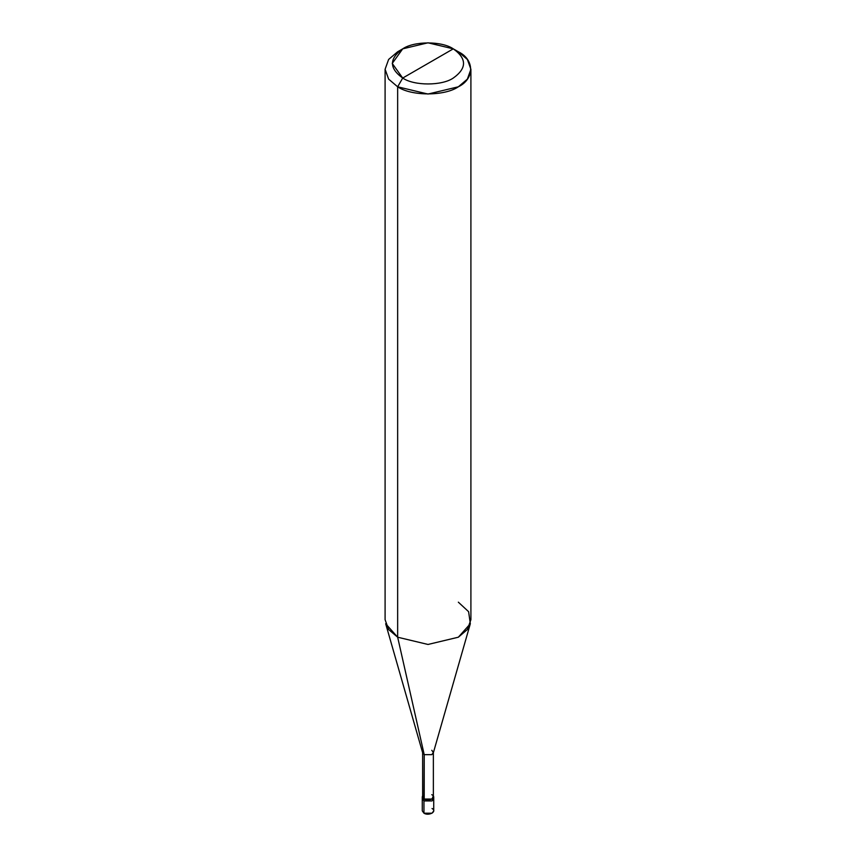 <?xml version="1.0" encoding="UTF-8"?>
<svg xmlns="http://www.w3.org/2000/svg" width="856" height="856" viewBox="0 0 856 856"><rect width="100%" height="100%" fill="white"/><g stroke="black" fill="none" stroke-linecap="round" stroke-linejoin="round"><path stroke-width="1.28" d="M433.521 797.728L432.045 800.938L423.955 800.938L423.955 813.2L422.276 810.867L422.276 798.605L423.955 800.938L422.479 797.728L423.955 800.938L432.045 800.938L433.725 798.605L432.045 800.938L423.955 800.938L422.276 798.605L422.276 796.85L423.955 799.183L423.955 800.938L432.045 800.938L433.521 797.728M423.955 808.524L423.955 813.2C428.952 816.335 437.48 811.413 432.045 808.524M424.212 794.657L423.955 799.183L432.045 799.183L433.725 796.85L433.725 810.867L432.045 813.2L423.955 813.2L423.955 799.183L422.639 795.706L422.276 796.85M433.725 796.85L433.361 795.706L432.045 799.183L423.955 799.183L424.212 754.66L397.655 637.206L397.655 86.798L402.716 78.046C414.09 85.921 441.91 85.921 453.284 78.046C466.927 68.309 466.927 58.583 453.284 48.846L402.716 78.046C389.073 68.309 389.073 58.583 402.716 48.846C414.09 40.97 441.91 40.97 453.284 48.846C466.927 58.583 466.927 68.309 453.284 78.046C441.91 85.921 414.09 85.921 402.716 78.046L453.284 48.846L428 42.8L402.716 48.846L392.241 63.44L402.716 78.046L397.655 86.798L397.655 637.206L424.212 754.66L424.212 799.044L422.639 796.85L422.639 752.478L424.212 754.66L422.704 752.98L385.671 623.735L397.655 637.206L388.624 629.524L385.093 619.691L385.093 69.282L388.624 79.127L397.655 86.798L388.624 79.127L385.093 69.282L388.624 59.449L397.655 51.767L388.624 59.449L385.093 69.282M470.907 69.282L467.376 59.449L458.345 51.767C474.706 59.653 474.706 78.913 458.345 86.798C444.681 96.247 411.319 96.247 397.655 86.798L428 94.053L458.345 86.798L467.376 79.127L470.907 69.282L470.907 619.691L467.376 629.524L458.345 637.206L428 644.461L397.655 637.206L428 644.461L458.345 637.206L470.329 623.735L433.297 752.98L431.788 754.66L424.212 754.66L431.788 754.66L433.361 752.478L433.361 796.85L431.788 799.044L424.212 799.044C428.888 801.986 436.892 797.364 431.788 794.657M433.361 752.478L431.788 750.284M470.329 623.735L468.607 611.687L458.345 602.175M458.345 51.767L453.284 48.846L458.345 51.767M397.655 51.767L402.716 48.846"/></g></svg>
